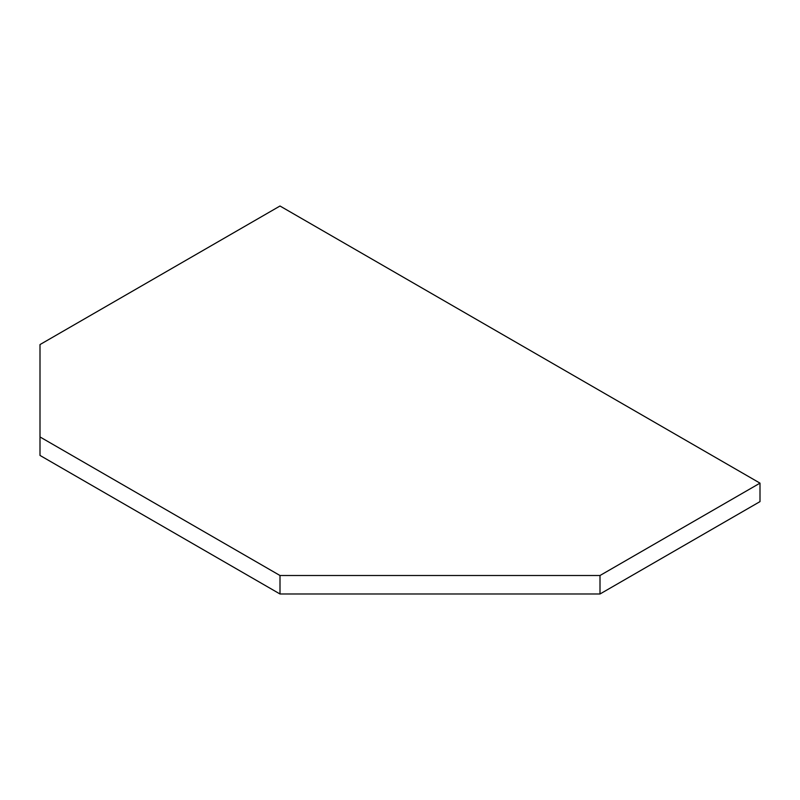 <?xml version="1.0" encoding="UTF-8"?>
<svg xmlns="http://www.w3.org/2000/svg" width="800" height="800" viewBox="0 0 800 800"><rect width="100%" height="100%" fill="white"/><g stroke="black" fill="none" stroke-linecap="round" stroke-linejoin="round"><path stroke-width="1.2" d="M40 436.95L40 344.57L280 206.01L760 483.14L600 575.51L280 575.51L40 436.95L40 455.43L280 593.99L280 575.51M600 575.51L600 593.99L760 501.61L760 483.14M600 593.99L280 593.99"/></g></svg>
